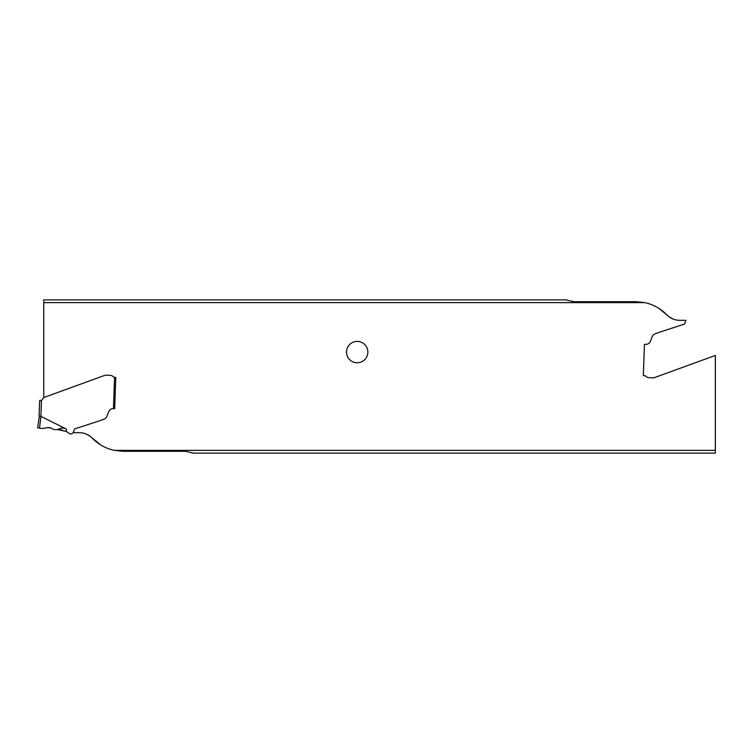 <?xml version="1.0" encoding="UTF-8"?>
<svg xmlns="http://www.w3.org/2000/svg" width="753" height="753" viewBox="0 0 753 753"><rect width="100%" height="100%" fill="white"/><g stroke="black" fill="none" stroke-linecap="round" stroke-linejoin="round"><path stroke-width="1.13" d="M39.41 416.098L37.65 427.789L39.514 428.118L37.65 427.789L39.514 428.118L40.954 416.418L66.283 429.012L66.198 431.413L57.746 429.615C60.626 427.836 63.478 427.629 66.283 429.012M39.1 415.967L39.645 400.511L41.481 400.332L39.636 400.577L39.1 415.967L40.916 416.418L41.481 400.332A1.835 1.835 0 0 0 42.206 399.627L42.413 399.259A4.885 4.885 0 0 1 44.973 397.113L105.288 375.163L110.569 375.352A3.05 3.05 0 0 1 112.715 376.34A3.05 3.05 0 0 0 114.56 377.309L115.774 377.366L114.682 408.653L115.774 377.366L114.682 408.653L113.458 408.606A4.885 4.885 0 0 0 108.761 411.656L106.841 416.409A4.885 4.885 0 0 1 103.989 419.167L98.878 421.031A6.109 6.109 159.9 0 1 98.671 421.096L75.272 428.702A1.525 1.525 0 0 0 74.302 429.634L73.455 431.977A2.899 2.899 -36.8 0 1 68.852 433.21A15.276 15.276 40.8 0 0 66.198 431.413L59.026 429.615L54.32 429.615L59.016 429.615M39.514 428.118L41.923 428.542L48.088 427.563L41.923 428.542L37.65 427.789M53.407 429.37L51.298 428.156L53.407 429.37L51.298 428.156L48.088 427.563L41.923 428.542M39.664 400.511L40.558 400.54M114.56 377.309L113.458 408.606L114.682 408.653L113.458 408.606A4.885 4.885 0 0 0 108.761 411.656L106.841 416.409A4.885 4.885 0 0 1 103.989 419.167A4.885 4.885 0 0 0 106.841 416.409M659.195 308.57L669.351 317.004L673.201 319.074M660.475 309.427L666.706 314.745A18.317 18.317 0 0 0 679.874 320.326L686.011 320.326A2.899 2.899 0 0 0 685.654 321.023L684.543 324.063L660.428 331.904A6.109 6.109 0 0 0 660.23 331.969L655.119 333.833A4.885 4.885 0 0 0 652.258 336.591L650.338 341.344A4.885 4.885 0 0 1 645.641 344.394L644.427 344.347L643.335 375.634L644.248 375.672A3.05 3.05 0 0 1 646.385 376.66A3.05 3.05 0 0 0 648.531 377.648L653.82 377.837L715.35 355.444L715.35 450.379L114.362 450.379A42.742 42.742 0 0 1 92.393 438.255A18.317 18.317 0 0 0 79.225 432.674L73.088 432.674M673.163 319.056L671.742 318.425M670.151 317.531L668.777 316.58M644.747 302.621L43.759 302.621L43.759 299.873L565.767 299.873L573.748 301.708L635.984 301.708L644.747 302.621A42.742 42.742 0 0 1 666.706 314.745M92.393 438.255L100.61 444.882L89.758 435.996L85.898 433.926M715.35 450.379L715.35 453.127L193.342 453.127L185.351 451.292L123.125 451.292L114.362 450.379M85.946 433.944L87.357 434.575M88.948 435.469L90.332 436.42M73.69 431.328L73.455 431.977A2.899 2.899 -36.8 0 1 68.852 433.21A15.276 15.276 40.8 0 0 66.198 431.413L66.132 431.375M75.272 428.702L98.671 421.096A6.109 6.109 0 0 0 98.878 421.031L103.989 419.167L98.878 421.031A6.109 6.109 159.9 0 1 98.671 421.096L75.272 428.702A1.525 1.525 0 0 0 74.302 429.634M114.588 377.309A3.05 3.05 0 0 1 112.715 376.34A3.05 3.05 0 0 0 110.578 375.352L110.578 375.352M44.964 397.123L43.759 397.556L43.759 302.621M357.186 362.767A10.683 10.683 0 0 0 367.869 352.084A10.683 10.683 0 0 0 357.186 341.401A10.683 10.683 0 0 0 346.502 352.084A10.683 10.683 0 0 0 357.186 362.767M54.32 429.615L57.746 429.615M51.298 428.156L48.088 427.563M48.926 427.506L49.736 427.582M49.764 427.591L50.545 427.808M61.087 429.756L61.69 429.85"/></g></svg>
